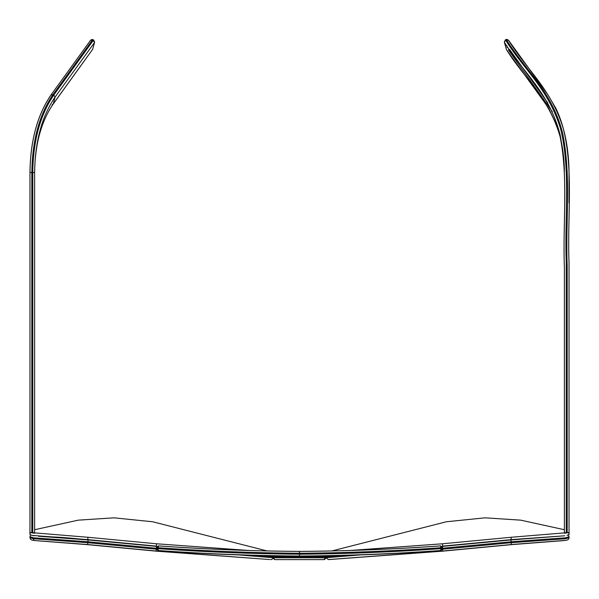 <?xml version="1.0" encoding="UTF-8"?>
<svg xmlns="http://www.w3.org/2000/svg" width="599" height="599" viewBox="0 0 599 599"><rect width="100%" height="100%" fill="white"/><g stroke="black" fill="none" stroke-linecap="round" stroke-linejoin="round"><path stroke-width="0.9" d="M325.998 555.872L326.26 557.751L324.448 559.608L274.574 559.608L323.977 559.616M273.81 555.887L273.676 557.751L272.74 557.751L274.552 559.608L323.954 559.616L325.497 557.759M274.574 559.608L273.676 557.751L325.324 557.751L324.426 559.608L323.924 559.616M325.19 555.887L325.324 556.823L272.74 556.823L272.74 557.751M273.002 555.872L272.74 556.823M324.448 559.608L323.954 559.616M440.744 548.811L442.601 548.677L440.879 550.661C393.775 554.015 346.649 555.85 299.5 556.164L299.5 556.164C252.351 555.85 205.225 554.015 158.121 550.661L156.399 548.677L158.129 550.646C205.225 553.993 252.351 555.835 299.5 556.149C346.649 555.835 393.775 553.993 440.871 550.646L440.871 550.511C393.775 553.865 346.649 555.7 299.5 556.029C252.351 555.7 205.225 553.865 158.129 550.511L158.256 548.677C205.315 552.023 252.396 553.858 299.5 554.187C346.604 553.858 393.685 552.023 440.744 548.677L440.617 545.906C393.595 549.253 346.559 551.087 299.5 551.409C252.441 551.087 205.405 549.253 158.383 545.906L156.399 547.733L158.383 545.906M156.399 548.677L158.256 548.677L158.391 545.884C205.405 549.238 252.441 551.073 299.5 551.394L299.5 553.251C252.396 552.922 205.315 551.087 158.256 547.733L156.399 547.733L156.399 548.677L158.121 550.661M299.5 551.394C346.559 551.073 393.595 549.238 440.609 545.884L442.601 547.733L442.601 548.677L440.744 548.729M440.617 545.906L442.601 547.733L440.744 547.733C393.685 551.087 346.604 552.922 299.5 553.251M440.617 546.041L442.601 547.868M442.601 548.811L440.879 550.661M440.744 548.677L440.871 550.511L442.601 548.677M156.399 547.868L158.383 546.041M506.934 39.339L508.566 40.388C526.746 69.701 551.207 88.892 563.382 128.852C573.715 170.663 567.201 218.283 569.035 262.879L569.035 534.578L568.728 532.533L567.178 532.84L567.178 265.814C565.411 221.465 571.439 176.488 562.528 132.589C551.297 90.015 525.301 70.315 506.597 39.953L506.11 39.527L506.934 39.339M506.215 48.796L504.321 42.08L505.294 39.931L505.781 40.35L508.439 40.103L547.898 94.739L555.775 108.157C562.858 122.503 568.803 144.726 569.035 171.906M504.321 42.08L505.781 40.35C523.915 69.581 548.272 88.779 560.507 128.5C570.952 170.109 564.415 217.632 566.25 262.092L566.25 533.005L567.178 532.84M506.754 49.964L506.395 49.47C524.125 78.409 548.572 96.941 560.05 136.4C568.526 177.888 562.648 223.974 564.393 267.596L564.393 532.736M509.487 49.335L547.778 102.923M567.171 170.985L567.178 184.739M552.285 111.586L508.371 49.904M569.035 202.986L569.028 171.718M566.25 533.005L564.393 533.267L564.393 267.454C562.671 223.262 568.466 178.592 560.11 134.76C549.096 92.156 523.069 72.704 504.478 42.402L506.529 49.754L545.726 104.024L548.879 108.756L556.149 123.896C561.465 138.227 564.213 154.093 564.393 171.494M510.925 539.939L564.812 535.783L510.917 539.924L442.466 546.4L442.601 549.193L511.142 542.709L565.613 538.741L569.05 537.64L569.05 536.697L565.666 537.797L511.142 541.766L510.925 539.939L440.654 546.535M341.587 555.498L326.26 556.785M440.662 546.55L442.466 546.415M326.26 557.714L360.553 554.899M440.789 549.32L442.257 549.216M564.505 540.545L511.359 544.656L442.736 551.162L329.225 559.556L442.736 551.147L511.359 544.656L565.449 540.38L511.359 544.536L442.736 551.028L328.289 559.571L326.006 557.662M564.812 535.783L511.142 539.624L442.601 546.123L442.601 543.772L511.142 537.266L568.728 532.533M564.393 529.726L520.681 520.149L485.025 517.828L446.36 521.766L331.764 550.968M350.265 550.466L442.601 543.772M567.021 535.394L569.035 534.368M92.815 48.676L94.492 42.522L55.093 97.068L53.236 103.904L92.635 49.35L94.642 42.2L92.373 40.066L52.974 94.62L53.798 95.024L93.189 40.47L93.676 40.051L94.642 42.2M92.276 49.844L53.109 104.181C41.159 121.515 34.989 144.299 34.607 172.534L34.607 533.267L32.75 532.998L32.75 172.534C33.192 140.683 40.208 114.851 53.798 95.024L55.093 97.068C41.863 116.371 35.034 141.529 34.607 172.534C34.997 144.337 41.204 121.455 53.236 103.904L53.109 104.181M92.036 39.452L92.852 39.646L92.373 40.066L90.531 40.223L92.036 39.452M90.397 40.507L51.132 94.769C37.408 114.738 30.347 140.66 29.965 172.534L29.965 172.534C30.407 140.698 37.415 114.873 51.005 95.054L51.132 94.769M87.858 539.624L87.858 537.266L156.399 543.772L156.399 546.123L87.858 539.624L31.979 535.394L29.965 534.578L29.965 172.534L34.607 172.534M51.005 95.054L52.974 94.62C39.317 114.551 32.264 140.518 31.822 172.534L31.822 532.833L32.75 532.998M238.447 554.899L272.74 557.714M29.95 536.697L29.95 537.64L33.334 538.741L87.858 542.709L156.399 549.193L156.399 548.25L87.858 541.766L33.387 537.805L29.95 536.697L30.639 535.064M272.74 556.785L257.413 555.498M87.641 544.536L34.495 540.553L87.641 544.656L156.264 551.147L269.775 559.556L156.264 551.028L87.641 544.536L88.075 539.939L158.338 546.55M33.372 538.741L34.053 540.463M88.083 539.924C73.43 538.254 61.225 537.243 51.462 536.884L38.426 536.232L88.075 539.939L156.534 546.4L156.399 548.25M29.965 534.368L30.25 532.518L87.858 537.266M34.607 529.726L78.319 520.149L113.975 517.828L152.64 521.766L267.236 550.968M248.735 550.466L156.399 543.772M31.822 532.833L30.25 532.518M326.26 556.823L325.324 556.823L325.324 557.751L326.26 557.751M299.5 556.029L299.5 554.187M442.601 548.25L511.142 541.766L511.359 544.536M442.601 549.193L442.736 551.028M507.226 47.546L506.642 45.404M511.142 539.624L511.142 537.266M34.495 540.545L87.641 544.671L156.264 551.162L269.775 559.556M156.264 551.028L156.399 549.193M53.236 103.904L52.21 104.578M568.361 535.064L569.05 536.697M329.225 559.556L328.289 559.571M565.449 540.38C567.882 540.118 569.087 539.205 569.05 537.64L569.05 537.64M569.05 534.473L569.05 532.114M505.294 39.931L506.11 39.527M272.994 557.662C272.575 559.054 271.819 559.691 270.711 559.571L270.711 559.571M29.95 537.64C30.115 539.287 31.313 540.201 33.544 540.38L33.544 540.38M158.346 546.535L156.534 546.4M34.188 535.783L31.979 535.394M29.95 534.473L29.95 532.114M92.852 39.646L93.676 40.051"/></g></svg>
